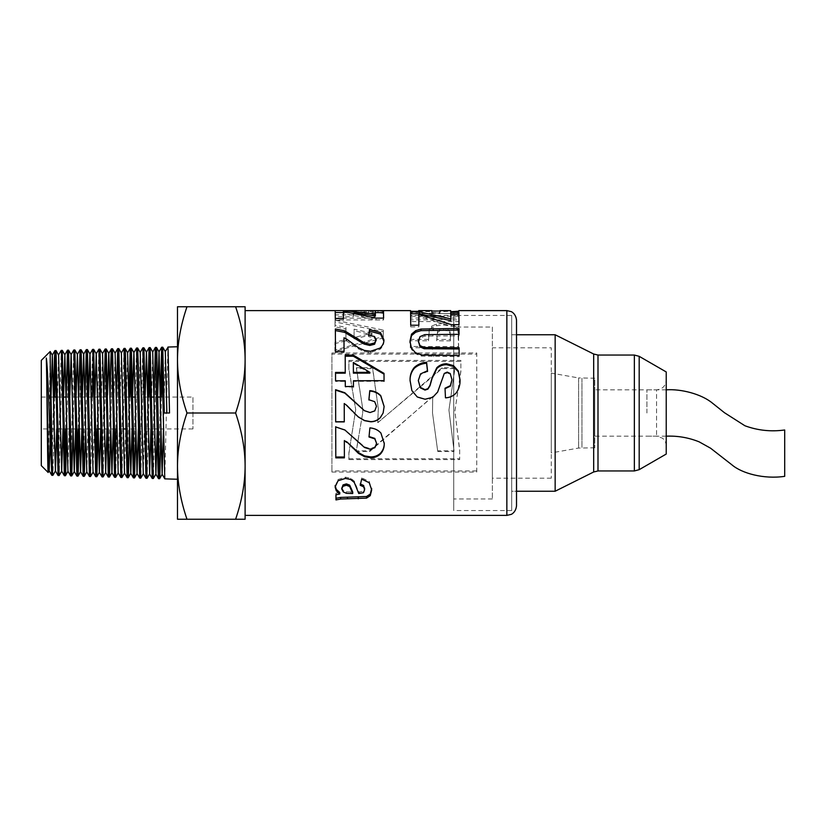 <?xml version="1.0" encoding="UTF-8"?>
<svg xmlns="http://www.w3.org/2000/svg" width="826" height="826" viewBox="0 0 826 826"><rect width="100%" height="100%" fill="white"/><g stroke="black" fill="none" stroke-linecap="round" stroke-linejoin="round"><path stroke-width="0.62" stroke-dasharray="4.13 3.1" d="M56.013 350.565L55.476 359.475M54.702 397.058L54.186 428.942M54.165 430.398L52.905 475.322M51.79 475.311L53.618 397.058M62.28 350.358L59.183 475.518M58.068 475.508L61.186 350.42M68.568 350.162L66.72 430.511M64.366 475.704L64.893 466.773M65.667 428.942L66.173 397.058M74.846 349.966L72.998 430.563M70.633 475.9L73.741 350.017M81.113 349.77L79.275 430.625M76.921 476.096L77.448 467.113M78.222 428.942L78.728 397.058M87.401 349.574L85.553 430.687M83.189 476.292L85.006 397.058M93.679 349.377L93.142 358.463M92.367 397.058L91.862 428.942M91.831 430.738L90.571 476.509M89.466 476.488L92.574 349.439M99.956 349.181L98.108 430.8M95.754 476.695L96.281 467.619M97.055 428.942L98.852 349.233M106.244 348.985L103.126 476.901M102.021 476.881L103.839 397.058M112.501 348.779L110.663 430.914M108.309 477.087L110.116 397.058M118.799 348.593L115.681 477.294M114.577 477.283L115.113 468.125M115.898 428.942L116.394 397.058M125.077 348.386L121.959 477.5M120.854 477.48L123.972 348.448M131.344 348.19L130.807 357.451M130.033 397.058L129.537 428.942M127.142 477.676L128.949 397.058M137.632 347.994L135.774 431.141M133.409 477.872L136.527 348.045M143.9 347.798L140.802 478.078M139.697 478.068L142.805 347.86M150.187 347.601L149.651 356.946M148.866 397.058L148.37 428.942M148.339 431.255L147.08 478.275M145.965 478.264L147.782 397.058M177.487 479.256L177.487 346.744L177.487 479.256M164.797 478.853L167.915 347.065M162.732 347.209L162.206 356.605M161.421 397.058L160.925 428.942M158.54 478.667L160.337 397.058L192.943 397.058L192.943 428.942L192.943 397.058M511.686 491.233L511.686 334.767L511.686 491.233L511.686 334.767L511.686 491.233L516.518 491.233L516.518 334.767L516.518 491.233L511.686 491.233M516.518 320.271L516.518 505.729M245.105 515.383L245.105 310.617M245.105 359.878L245.105 466.122L245.105 306.756L235.616 306.756C241.935 325.372 245.095 343.079 245.105 359.878C245.095 376.677 241.935 394.384 235.616 413C241.935 431.616 245.095 449.323 245.105 466.122C245.095 482.921 241.935 500.628 235.616 519.244L245.105 519.244L245.105 466.122M458.74 316.244L410.45 316.193L410.419 319.807L458.719 319.868L458.74 316.244L458.74 318.072L410.45 318.02L410.419 321.562L458.719 321.624L458.74 318.072M428.529 339.414L410.315 339.383L410.285 346.476L458.585 346.59L458.647 333.931L457.934 328.438L453.226 324.711L443.83 323.307L436.355 324.091L431.575 326.187L429.272 328.965L428.529 340.808L410.315 340.766L410.285 347.736L458.585 347.839L457.934 330.028L453.226 326.373L443.83 325L436.355 325.764L431.575 327.819L429.272 330.555L428.529 340.808M476.747 472.049L476.747 352.981L331.918 352.981L331.918 472.049L476.747 472.049L476.747 354.106L331.918 354.106L331.918 470.934L476.747 470.934M353.301 314.912L335.088 314.902L335.057 318.134L383.357 318.186L383.419 312.868L383.398 315.284L382.706 313.281L377.998 312.693L356.347 312.878L354.044 313.395L353.301 316.761L335.088 316.75L335.057 319.92L383.357 319.972L383.398 313.405L382.706 311.361L377.998 310.762L361.127 310.7L354.044 311.474L353.301 316.761M383.254 336.502L383.285 330.049L335.046 320.199L335.015 325.165L345.97 327.426L345.908 339.476L334.933 342.284L334.902 350.11L383.254 336.502L383.254 337.948L383.285 331.618L335.046 321.944L335.015 326.817L345.97 329.037L345.908 340.859L334.933 343.616L334.902 351.298L383.254 337.948M450.676 312.548L458.843 312.548L458.771 315.48L410.481 315.449L410.584 311.33L410.481 313.57L458.771 313.612L458.874 311.206L458.874 313.126L450.635 313.632L439.928 313.622L440 312.961L418.648 313.612L410.584 313.24L410.553 312.548L418.689 312.548M450.635 311.722L450.635 313.632L450.707 311.206L439.928 311.712L440 311.03L439.928 313.622L439.928 311.712M431.791 311.712L431.791 313.622L431.864 311.03L431.791 311.712L418.72 311.319L418.648 313.612L418.648 311.701M458.771 315.48L458.771 313.612M410.481 315.449L410.481 313.57M459.142 356.646L459.142 355.562L459.142 356.646L421.487 356.089L415.416 353.776L411.462 349.367L409.985 341.644M459.06 335.8L459.06 334.313L459.06 335.8L424.832 336.089L420.083 338.02L418.307 342.367M409.975 342.594L409.975 341.241M411.462 349.367L411.462 348.149M415.416 353.776L415.416 352.63M421.487 356.089L421.487 354.994M420.083 338.02L420.083 336.574M424.832 336.089L424.832 334.613M371.999 334.726L354.055 338.866L354.096 330.772L371.999 334.726L371.999 333.229L354.055 337.442L354.096 329.192L371.999 333.229M383.285 331.618L383.285 330.049M334.902 351.298L334.902 350.11M334.933 343.616L334.933 342.284M345.908 340.859L345.908 339.476M345.97 329.037L345.97 327.426M335.015 326.817L335.015 325.165M335.046 321.944L335.046 320.199M354.055 338.866L354.055 337.442M354.096 330.772L354.096 329.192M374.921 314.117L375.21 316.781L361.509 316.771L361.52 313.312L362.304 311.98L372.784 311.598L374.921 312.218L375.21 314.933L361.509 314.923L361.52 313.529L361.52 315.398L362.304 313.89L364.689 313.446L374.921 314.117L374.921 312.218M375.231 315.222L375.231 313.343L375.231 315.222M372.784 313.508L372.784 311.598M368.448 313.312L368.448 311.392M364.689 313.446L364.689 311.536M362.304 313.89L362.304 311.98M361.509 316.771L361.509 314.923M375.21 316.781L375.21 314.933M335.088 316.75L335.088 314.902M354.044 313.395L354.044 311.474M356.347 312.878L356.347 310.948M361.127 312.631L361.127 310.7M368.602 312.579L368.602 310.648M377.998 312.693L377.998 310.762M382.706 313.281L382.706 311.361M383.357 319.972L383.357 318.186M335.057 319.92L335.057 318.134M383.853 340.529L383.904 341.159C384.028 344.091 382.748 346.806 380.084 349.295L370.513 352.465L364.297 351.566L358.112 348.748L343.998 339.176M376.233 341.024L374.467 337.948L368.664 336.678L368.892 335.222M344.05 351.36L344.06 352.526L335.459 352.547L335.366 328.965M346.579 340.446L346.579 339.042M358.112 348.748L358.112 347.509M364.297 351.566L364.297 350.389M370.513 352.465L370.513 351.298M380.084 349.295L380.084 348.066M383.904 341.159L383.904 339.785M368.664 336.678L368.664 335.211M374.467 337.948L374.467 336.502M335.459 352.547L335.459 351.38M344.06 352.526L344.06 351.36M348.882 458.719L459.679 458.719L459.679 449.871L454.878 411.172L460.867 371.473L460.867 361.396L348.882 361.396L348.882 369.201L355.707 409.644L348.882 452.968L348.882 459.607L348.882 453.732L355.707 409.582L348.882 368.355L348.882 360.394L460.867 360.394L460.867 370.678L454.878 411.141L459.679 450.583L459.679 459.607L348.882 459.607M476.747 354.106L476.747 352.981M331.918 470.934L331.918 472.049M331.918 354.106L331.918 352.981M459.679 458.719L459.679 459.607M459.679 449.871L459.679 450.583M460.867 371.473L460.867 370.678M460.867 361.396L460.867 360.394M348.882 361.396L348.882 360.394M348.882 369.201L348.882 368.355M348.882 452.968L348.882 453.732M346.806 405.411L344.225 403.707M354.086 413L352.155 410.935M384.131 406.537L383.13 413M368.892 399.98L374.694 401.673M376.45 406.392L374.694 401.89M335.655 413L335.583 389.686M344.256 413L344.277 421.89M450.149 333.332L450.438 340.849L436.737 340.818L437.532 330.978L439.917 329.202L443.676 328.572L448.012 329.471L450.149 331.804L450.438 339.465L436.737 339.434L437.532 332.527L439.917 330.782L443.676 330.173L448.012 331.05L450.149 333.332L450.149 331.804M450.459 336.781L450.459 335.315L450.459 336.781M448.012 331.05L448.012 329.471M443.676 330.173L443.676 328.572M439.917 330.782L439.917 329.202M437.532 332.527L437.532 330.978M436.737 340.818L436.737 339.434M450.438 340.849L450.438 339.465M410.315 340.766L410.315 339.383M429.272 330.555L429.272 328.965M431.575 327.819L431.575 326.187M436.355 325.764L436.355 324.091M443.83 325L443.83 323.307M453.226 326.373L453.226 324.711M457.934 330.028L457.934 328.438M458.585 347.839L458.585 346.59M410.285 347.736L410.285 346.476M437.656 450.81L432.514 413L432.7 396.418L432.514 413L437.656 450.81L454.042 450.81L448.931 410.14L454.889 368.592L442.096 368.592L377.73 422.602L378.318 408.622L372.609 368.592L356.388 368.592L356.388 367.746L362.759 408.787L362.697 413L362.759 408.86L356.388 368.592M432.7 396.728L369.707 450.81L356.223 450.81L362.697 413L356.223 451.533L369.707 451.533L432.7 396.418M454.889 368.592L454.889 367.746L442.096 367.746L377.73 422.788L378.318 408.54L372.609 367.746L356.388 367.746M454.042 450.81L448.931 410.088L454.889 367.746M437.656 451.533L454.042 451.533M369.707 450.81L369.707 451.533M356.223 450.81L356.223 451.533M372.609 368.592L372.609 367.746M442.096 368.592L442.096 367.746M369.046 436.541L369.893 427.651C374.271 427.92 377.926 429.572 380.879 432.618L384.224 443.242M335.697 426.691L344.948 429.737L364.493 446.825L370.162 448.57L374.911 447.021L376.563 442.746M344.339 440.165L344.39 457.852M384.245 442.942L384.245 443.51M374.911 447.021L374.911 447.682M370.162 448.57L370.162 449.251M364.493 446.825L364.493 447.475M353.435 387.002L345.299 387.022L345.278 381.385L335.562 381.416L335.532 372.433M384.049 381.282L384.049 380.672L384.049 381.282L353.414 381.364M345.247 373.176L345.196 355.128M369.893 373.115L353.352 363.409M335.562 381.416L335.562 380.807M345.278 381.385L345.278 380.786M343.43 320.323L343.43 318.547L343.43 320.323L335.294 320.333L335.232 312.558M383.584 319.899L383.584 318.113L383.584 319.899L376.016 319.91L343.358 313.364M375.386 315.914L375.365 312.631M343.358 312.558L354.695 313.023M335.294 320.333L335.294 318.557M376.016 319.91L376.016 318.124M375.314 312.631L375.314 310.7M343.977 312.558L343.977 311.516M335.18 312.558L335.18 310.628M335.17 486.225L338.02 479.514L345.423 477.18L350.709 478.233L354.282 481.135L358.763 492.007L363.481 491.191L364.607 488.032M335.945 494.743L335.934 493.205L339.754 492.472M360.528 484.015L361.695 477.862L369.222 481.424L371.679 489.467M341.644 487.381L343.306 490.448L346.373 491.8L352.733 492.017M363.481 491.191L363.481 492.688M359.682 491.997L359.682 493.525M358.763 492.007L358.763 493.525M356.46 486.256L356.46 487.67M354.282 481.135L354.282 482.446M350.709 478.233L350.709 479.483M345.423 477.18L345.423 478.419M338.02 479.514L338.02 480.794M335.108 485.543L335.108 486.937M338.67 492.668L338.67 494.206M335.934 493.205L335.934 494.753M371.69 488.445L371.69 489.901M369.222 481.424L369.222 482.735M361.695 477.862L361.695 479.111M360.208 483.933L360.208 485.296M346.373 491.8L346.373 493.318M343.306 490.448L343.306 491.935M451.977 380.363L450.211 374.261L447.207 372.877L444.285 374.188L437.635 392.433L432.741 397.605L425.06 399.495L417.275 397.275L411.864 391.008L410.088 380.817M460.041 380.146L460.051 380.425C460.288 385.133 458.977 389.449 456.107 393.393C453.237 396.366 449.695 397.936 445.472 398.091L445.038 388.705M427.445 370.729L427.538 371.504L420.527 374.653L418.307 381.158M410.078 381.085L410.078 380.476M441.084 382.448L441.084 381.86M444.285 374.188L444.285 373.445M447.207 372.877L447.207 372.103M450.211 374.261L450.211 373.517M460.051 380.425L460.051 379.805M420.527 374.653L420.527 373.92M427.538 371.504L427.538 370.709M418.854 326.879L418.854 325.217L418.854 326.879L410.718 326.889L410.625 313.797M459.008 326.301L459.008 324.639L459.008 326.301L451.43 326.311L418.772 316.244M450.8 320.643L450.728 312.352M410.718 326.889L410.718 325.227M451.43 326.311L451.43 324.649M410.594 313.797L410.594 311.887M410.45 318.02L410.45 316.193M458.719 321.624L458.719 319.868M410.419 321.562L410.419 319.807M164.312 413L169.516 413M156.465 347.405L153.357 478.481M50.159 351.515L48.558 460.929M50.252 438.782L51.026 395.633M56.715 428.942L58.532 355.004M62.993 428.942L63.581 395.52M67.949 471.285L69.859 395.458M75.558 428.942L76.137 395.406M81.836 428.942L82.414 395.344M86.844 471.883L88.692 395.293M93.07 472.09L94.969 395.231M100.669 428.942L102.548 353.621M106.946 428.942L107.525 395.117M113.234 428.942L115.103 353.218M118.18 472.864L121.381 353.032M124.519 473.071L127.627 352.785M132.067 428.942L132.635 394.89M138.345 428.942L140.214 352.444M143.29 473.659L145.2 394.776M150.9 428.942L152.707 352.041M157.188 428.942L157.756 394.663M163.465 428.942L165.324 351.649M152.242 478.46L154.059 397.058L157.787 397.058M186.975 519.244C180.708 500.907 177.538 483.2 177.487 466.122L177.487 519.244L235.616 519.244M186.975 413C180.708 394.663 177.538 376.955 177.487 359.878L177.487 466.122C177.538 449.045 180.708 431.337 186.975 413L235.616 413M186.975 306.756L177.487 306.756L177.487 359.878C177.538 342.8 180.708 325.093 186.975 306.756L235.616 306.756M192.943 428.942L125.81 428.942M123.188 428.942L100.7 428.942M98.077 428.942L41.3 428.942L41.3 397.058L41.3 428.942M41.3 465.627L41.3 360.373M666.231 371.948L666.231 454.052M666.231 413L666.231 380.156L666.231 413C666.252 383.099 666.252 383.099 666.231 413C666.252 442.901 666.252 442.901 666.231 413C666.2 383.099 666.2 383.099 666.231 413C666.2 383.099 666.2 383.099 666.231 413C666.2 442.901 666.2 442.901 666.231 413C666.2 442.901 666.2 442.901 666.231 413M555.155 334.767L555.155 491.233M511.686 334.767L516.518 334.767L511.686 334.767M511.686 315.449L511.686 510.551L511.686 315.449L453.732 315.449L453.732 510.551L453.732 315.449M453.732 327.034L453.732 498.966L453.732 327.034L492.368 327.034L492.368 498.966L492.368 327.034M492.368 347.798L492.368 478.202L492.368 347.798L551.283 347.798L551.283 478.202L551.283 347.798M551.283 373.115L551.283 452.885L551.283 373.115L578.603 377.936L578.603 448.064L578.603 377.936L594.751 378.225L594.751 447.775L594.751 378.225M594.751 389.82L594.751 436.18L594.751 389.82L656.567 389.82L656.567 436.18L656.567 389.82C662.431 389.242 665.653 386.031 666.231 380.156M646.913 413L646.913 389.82L646.913 413M784.7 476.344L784.7 429.985M506.854 515.383L506.854 310.617M433.774 356.708L433.774 355.624M432.896 335.852L432.896 334.365M353.321 315.16L353.321 313.281M351.928 344.297L351.928 342.976M428.549 336.605L428.549 335.139M458.626 336.967L458.626 335.501M350.885 492.017L350.885 493.535M639.19 356.336L639.19 469.664M634.358 355.046L634.358 470.954M597.993 355.046L597.993 470.954M593.677 354.024L593.677 471.976M581.958 378.225L581.958 447.775L581.958 378.225M431.833 312.548L439.969 312.548M458.647 335.418L458.647 333.931M41.3 397.058L53.576 397.058M56.24 397.058L63.602 397.058M66.132 397.058L132.676 397.058M135.206 397.058L151.509 397.058M511.686 510.551L453.732 510.551M492.368 498.966L453.732 498.966M551.283 478.202L492.368 478.202M594.751 447.775L578.603 448.064L551.283 452.885M666.231 445.844C666.159 442.695 664.889 440.134 662.431 438.162L656.567 436.18L594.751 436.18M666.231 389.831L646.913 389.82M666.21 436.169L646.913 436.18"/><path stroke-width="1.24" d="M56.715 428.942L55.456 470.892L52.905 475.322L51.79 475.311L50.954 454.775L50.159 351.515L52.317 355.19L55.394 470.892L58.068 475.508L59.152 475.549L56.013 350.565M52.874 475.342L52.874 475.342C52.234 476.963 51.594 430.346 50.954 391.865M48.558 460.929L48.166 472.462C47.547 475.745 46.937 373.589 46.318 358.009L48.414 455.962L49.116 470.696L51.79 475.311M55.476 359.475L54.702 397.058M54.186 428.942L54.165 430.398M53.618 397.058L54.444 358.081L54.939 350.585L55.435 358.277L58.047 475.477M66.72 430.511L65.677 473.814L65.46 475.704L64.366 475.704M65.43 475.735L62.28 350.358M56.044 350.585L58.532 355.004L61.186 350.42L61.413 351.649L64.345 475.704M72.998 430.563L71.738 475.921L70.633 475.9L67.949 471.285L64.872 354.808L63.581 395.52M71.707 475.931L68.568 350.162L67.495 350.193L70.602 475.869M64.893 466.773L65.667 428.942M66.173 397.058L67.495 350.193M79.275 430.625L78.129 475.466L77.985 476.127L76.88 476.075L74.226 471.491L71.15 354.612L68.599 350.183M77.985 476.137L74.846 349.966L73.772 349.997L76.88 476.075M69.859 395.458L71.098 354.612L73.772 349.997M85.553 430.687L84.293 476.303L83.189 476.292L80.514 471.687L77.427 354.416L74.877 349.997M84.262 476.334L81.124 349.759L80.05 349.801L83.158 476.272M77.448 467.113L78.222 428.942M78.728 397.058L80.05 349.811M93.121 472.09L90.54 476.53L89.435 476.468L86.792 471.883L84.293 476.303M90.54 476.53L87.401 349.574L86.317 349.605L89.435 476.468M85.006 397.058L86.296 349.625L83.653 354.209L82.414 395.344M98.108 430.8L96.849 476.695L95.713 476.674L93.07 472.09L89.982 354.024L87.432 349.605M96.818 476.716L93.679 349.377L96.26 353.817L99.347 472.276L100.669 428.942M93.142 358.463L92.367 397.058M91.862 428.942L91.831 430.738M88.692 395.293L89.931 354.024L92.574 349.439L92.801 350.585L95.713 476.674M103.105 476.922L99.987 349.202L102.548 353.621L105.676 472.482L103.126 476.901L102.021 476.891M99.987 349.202L98.883 349.212L102.021 476.881L99.347 472.276M96.281 467.619L97.055 428.942M94.969 395.231L96.208 353.817L98.883 349.212M110.663 430.914L109.517 476.519L108.268 477.067L105.625 472.482M113.234 428.942L111.964 472.668L109.383 477.118L109.022 472.999L106.244 348.985L108.826 353.425L111.902 472.668L114.556 477.263L115.661 477.314L112.501 348.779M103.839 397.058L105.253 349.274L108.268 477.067M110.116 397.058L110.725 364.266L111.231 350.224L111.438 348.82L111.727 351.463L114.556 477.263M121.938 477.521L118.82 348.613L121.381 353.032L124.519 473.071L121.959 477.5L120.854 477.48L118.18 472.864L115.103 353.218L112.543 348.799L111.438 348.82M118.82 348.613L117.705 348.613L120.823 477.449M118.242 472.864L115.661 477.314M115.113 468.125L115.898 428.942M116.394 397.058L117.684 348.634L115.041 353.218M129.537 428.942L128.443 475.972L128.237 477.686L127.132 477.676L124.458 473.071M128.949 397.058L130.25 348.252L127.596 352.836L130.797 473.257L128.216 477.707L127.947 475.446L125.459 353.074L125.098 348.407L123.993 348.417L127.111 477.655M121.319 353.032L123.993 348.427M135.774 431.141L134.514 477.893L133.409 477.872L130.735 473.257M134.493 477.913L131.355 348.19L130.271 348.221L133.389 477.841M130.807 357.451L130.033 397.058M132.635 394.89L133.874 352.63L136.527 348.045L137.632 347.994L138.407 366.734L140.771 478.109L139.687 478.078L137.013 473.463L133.936 352.63L131.375 348.211M136.548 348.025L139.666 478.048M147.049 478.306L143.93 347.808L146.491 352.237L149.63 473.856L147.08 478.275L145.965 478.264L143.29 473.659L140.214 352.444L137.653 348.025M140.152 352.444L142.805 347.86L143.9 347.798M142.826 347.839L145.944 478.244M151.509 397.058L154.049 397.058L155.36 347.457L152.707 352.041L155.907 474.062L153.357 478.481L152.242 478.471L149.568 473.856M153.326 478.502L150.187 347.601L149.083 347.643L152.242 478.471M149.651 356.946L148.866 397.058M148.37 428.942L148.339 431.255M147.782 397.058L149.083 347.653L146.429 352.237L145.2 394.776M177.487 479.256L164.797 478.863L162.133 474.248L163.465 428.942M165.272 351.649L168.019 347.219L169.516 413L164.312 413L162.732 347.209M162.206 356.605L161.421 397.058M160.925 428.942L159.831 477.046L159.604 478.688L159.335 476.261L156.837 351.969L156.496 347.426L155.381 347.436L158.055 471.512L158.499 478.646L159.604 478.698M157.787 397.058L160.327 397.058L161.659 347.24L164.777 478.832M506.854 515.383L511.108 514.402C510.984 514.598 515.899 512.554 516.518 505.729L516.518 320.271C515.899 313.446 510.984 311.402 511.108 311.598L506.854 310.617L506.854 515.383L245.105 515.383L245.105 466.122L245.105 519.244L235.616 519.244C241.935 500.628 245.095 482.921 245.105 466.122C245.095 449.323 241.935 431.616 235.616 413C241.935 394.384 245.095 376.677 245.105 359.878L245.105 466.122M418.72 311.319L410.584 311.33L410.553 310.617L245.105 310.617L245.105 359.878C245.095 343.079 241.935 325.372 235.616 306.756L245.105 306.756L245.105 359.878M418.854 325.217L410.718 325.227L410.594 311.887L419.391 311.887L450.8 318.867L450.728 312.352L458.905 312.352L459.008 324.639L451.43 324.649L418.772 314.386L418.854 325.217L418.772 314.386M410.078 380.476C409.861 375.551 411.255 371.215 414.27 367.477C417.636 364.39 421.745 362.655 426.588 362.263L427.538 370.709L420.527 373.92L418.307 380.538L420.32 387.342L424.998 389.645L427.909 388.664L429.985 385.267L432.07 377.833L436.82 367.704C439.422 365.154 442.653 363.822 446.525 363.739L453.433 365.567L458.337 370.967L460.051 379.805C460.288 384.596 458.977 388.994 456.107 393.021C453.237 396.046 449.695 397.647 445.472 397.802L445.018 388.241L450.366 385.639L451.977 379.733L450.211 373.517L447.207 372.103L444.285 373.445L437.635 392.04L432.741 397.306L425.06 399.237L417.275 396.976L411.864 390.584L410.078 380.476M364.607 488.032L364.607 489.477L363.626 486.855L360.208 485.296L361.695 479.111L369.222 482.735L371.69 489.901L370.255 495.672L366.548 498.119L340.653 499.028L335.965 499.926L335.934 494.753L339.754 494L336.285 490.809L335.108 486.937L338.02 480.794L345.423 478.419L350.709 479.483L354.282 482.446L358.763 493.525L363.481 492.688L364.607 489.766L363.626 485.471L360.208 483.933M343.43 318.547L335.294 318.557L335.18 310.628L343.977 310.628L375.386 314.056L375.314 310.7L383.481 310.7L383.584 318.113L376.016 318.124L343.358 311.454L343.43 318.547L343.358 311.454M345.278 380.786L335.562 380.807L335.532 372.433L345.247 372.412L345.196 355.128L353.291 355.108L384.028 373.393L384.049 380.672L353.414 380.755L353.435 386.496L345.299 386.527L345.278 380.786M346.91 442.499L344.339 440.692L344.39 457.852L335.8 457.872L335.697 426.959L344.948 430.057L364.493 447.475L370.162 449.251L374.911 447.682L376.563 443.314L374.808 438.885L369.005 436.985L369.893 427.93C374.271 428.198 377.926 429.892 380.879 432.989L384.245 443.51C384.358 447.558 383.088 451.068 380.425 454.042C377.792 456.489 374.601 457.728 370.843 457.78L364.638 456.737L358.443 453.381L346.91 441.941L344.339 440.692M346.806 405.411L344.225 403.532L344.277 421.89L335.686 421.91L335.583 389.686L344.834 392.742L364.38 410.636L370.048 412.535L374.808 410.852L376.45 406.258L374.694 401.673L368.892 399.722L369.78 390.646C374.157 390.905 377.823 392.577 380.765 395.685L384.131 406.464L383.13 413L380.311 417.708C377.678 420.382 374.488 421.756 370.729 421.807L364.524 420.661L358.329 416.985L346.806 405.411M346.579 339.042L343.998 337.751L344.06 351.36L335.459 351.38L335.366 328.965L344.618 330.803L364.152 342.759L369.821 344.153L374.581 342.924L376.233 339.641L374.467 336.502L368.664 335.211L369.563 329.533L380.549 332.62L383.904 339.785C384.028 342.769 382.748 345.536 380.084 348.066L370.513 351.298L364.297 350.389L358.112 347.509L346.579 339.042M421.012 329.047L459.029 328.438L459.06 334.313L424.832 334.613L420.083 336.574L418.307 341.014L420.021 345.588L424.192 347.509L459.111 347.756L459.142 355.562L421.487 354.994L415.416 352.63L411.462 348.149L409.975 341.241L411.534 334.138L415.674 330.658L421.012 329.047L421.012 330.637L459.029 330.039L459.05 334.313M458.812 311.206L458.843 310.617L458.874 311.206L450.635 311.722M440 311.03L439.928 311.712L440 311.03L431.864 311.03L431.791 311.712M409.975 342.594L411.534 335.635L415.674 332.207L421.012 330.637M418.307 341.014L420.021 346.858L424.192 348.748L459.111 348.985L459.142 355.562M415.674 332.207L415.674 330.658M411.534 335.635L411.534 334.138M459.111 348.985L459.111 347.756M424.192 348.748L424.192 347.509M420.021 346.858L420.021 345.588M459.029 330.039L459.029 328.438M368.892 335.222L369.563 331.112L380.549 334.138L383.904 341.159M335.366 330.555L344.618 332.351L364.152 344.091L369.821 345.454L374.581 344.246L376.233 339.641M343.998 337.751L344.05 351.36M380.549 334.138L380.549 332.62M369.563 331.112L369.563 329.533M374.581 344.246L374.581 342.924M369.821 345.454L369.821 344.153M364.152 344.091L364.152 342.759M344.618 332.351L344.618 330.803M352.155 410.976L346.806 405.556M383.13 413L380.311 417.615C377.678 420.248 374.488 421.59 370.729 421.642L364.524 420.517L358.329 416.903L354.086 413M368.892 399.98L369.78 391.07C374.157 391.317 377.823 392.97 380.765 396.015L384.131 406.588M335.583 390.12L344.834 393.124L364.38 410.687L370.048 412.546L374.808 410.894L376.45 406.258M344.277 421.725L335.686 421.745L335.655 413M344.225 403.532L344.256 413M384.245 442.942C384.358 446.907 383.088 450.346 380.425 453.267C377.792 455.663 374.601 456.892 370.843 456.933L364.638 455.911L358.443 452.617L346.91 441.941M376.563 443.314L374.808 438.399L369.005 436.531M344.39 457.005L335.8 457.026L335.697 426.691M358.443 452.617L358.443 453.381M364.638 455.911L364.638 456.737M370.843 456.933L370.843 457.78M380.425 453.267L380.425 454.042M335.8 457.026L335.8 457.872M353.414 380.755L353.435 387.002M345.196 356.223L353.291 356.202L384.028 374.147L384.049 381.282M335.532 373.197L345.247 373.176L345.247 372.412M353.352 362.459L353.383 373.156L369.893 373.115L369.893 372.34L353.352 362.459L353.383 372.392L369.893 372.34M384.028 374.147L384.028 373.393M353.291 356.202L353.291 355.108M353.383 373.156L353.383 372.392M375.314 312.631L383.481 312.631L383.574 318.113M354.695 313.023L375.386 315.914L375.386 314.056M335.18 312.558L343.977 312.558M383.481 312.631L383.481 310.7M343.977 311.516L343.977 310.628M339.754 494L339.754 492.472L336.285 489.343L335.108 485.543M371.69 488.445L370.255 494.113L366.548 496.509L340.653 497.407L335.965 498.285L335.945 494.743M352.733 493.535L352.733 492.017L349.677 485.13L346.404 483.891L343.048 484.903L341.644 488.816L343.306 491.935L346.373 493.318L352.733 493.535L349.677 486.524L346.404 485.254L343.048 486.287L341.644 488.816M363.626 485.471L363.626 486.855M336.285 489.343L336.285 490.809M335.965 498.285L335.965 499.926M340.653 497.407L340.653 499.028M347.457 497.159L347.457 498.78M366.548 496.509L366.548 498.119M370.255 494.113L370.255 495.672M343.048 484.903L343.048 486.287M346.404 483.891L346.404 485.254M349.677 485.13L349.677 486.524M410.078 381.085C409.861 376.253 411.255 371.999 414.27 368.334C417.636 365.309 421.745 363.605 426.588 363.223L427.538 371.504M445.018 388.716L450.366 386.155L451.977 379.733M418.307 380.538L420.32 387.828L424.998 390.089L427.909 389.118L429.985 385.783L432.07 378.494L436.82 368.561C439.422 366.052 442.653 364.751 446.525 364.669L453.433 366.455L458.337 371.762L460.051 380.425M414.27 368.334L414.27 367.477M450.366 386.155L450.366 385.639M458.337 371.762L458.337 370.967M453.433 366.455L453.433 365.567M446.525 364.669L446.525 363.739M436.82 368.561L436.82 367.704M429.985 385.783L429.985 385.267M426.588 363.223L426.588 362.263M450.728 314.252L458.905 314.252L458.998 324.639M410.594 313.797L419.391 313.787L450.8 320.643L450.8 318.867M458.905 314.252L458.905 312.352M419.391 313.787L419.391 311.887M50.252 438.782L49.178 470.696L48.145 472.462L41.3 465.627L41.3 360.373L50.169 351.504M51.026 395.633L52.317 355.19M58.594 355.004L61.671 471.099L62.993 428.942M71.738 475.921L74.288 471.491L75.558 428.942M76.137 395.406L77.365 354.416L80.019 349.832M78.016 476.106L80.566 471.687L81.836 428.942M81.154 349.79L83.705 354.209L86.792 471.883M105.676 472.482L106.946 428.942M107.525 395.117L108.764 353.425L111.407 348.84M130.797 473.257L132.067 428.942M134.514 477.893L137.075 473.463L138.345 428.942M149.63 473.856L150.9 428.942M155.907 474.062L157.188 428.942M157.756 394.663L159.046 351.845L162.133 474.248M162.774 347.219L165.324 351.649L166.862 413M46.318 358.009C47.918 367.529 49.467 423.955 50.954 454.775M177.487 306.756L186.975 306.756C180.708 325.093 177.538 342.8 177.487 359.878L177.487 306.756M177.487 359.878C177.538 376.955 180.708 394.663 186.975 413C180.708 431.337 177.538 449.045 177.487 466.122L177.487 359.878M177.487 466.122C177.538 483.2 180.708 500.907 186.975 519.244L177.487 519.244L177.487 466.122M186.975 306.756L235.616 306.756M186.975 413L235.616 413M186.975 519.244L235.616 519.244M125.81 428.942L123.188 428.942M100.7 428.942L98.077 428.942M666.231 454.052L666.231 371.948L639.19 356.336L639.19 469.664L666.231 454.052M634.358 355.046L634.358 470.954L597.993 470.954L597.993 355.046L634.358 355.046L639.19 356.336M593.677 471.976L555.155 491.233L555.155 334.767L593.677 354.024L593.677 471.976L597.993 470.954M516.518 334.767L555.155 334.767M666.231 413C666.252 383.099 666.252 383.099 666.231 413C666.252 442.901 666.252 442.901 666.231 413M666.252 389.82C680.934 388.809 701.408 393.93 712.528 403.202L724.464 412.721L744.938 425.772C757.783 430.48 771.04 431.874 784.7 429.985L784.7 476.344C763.885 479.41 741.944 473.422 731.908 464.831L710.587 448.208L699.157 441.848C688.626 437.604 677.65 435.715 666.252 436.18M433.268 330.08L433.268 328.49M432.401 349.047L432.401 347.818M356.223 338.825L356.223 337.4M352.268 447.103L352.268 447.754M358.267 497.19L358.267 498.811M351.298 488.486L351.298 489.932M432.07 378.494L432.07 377.833M59.152 475.539L61.733 471.099M52.255 355.19L54.908 350.606L56.013 350.554M61.207 350.4L62.291 350.358L64.872 354.808M92.605 349.408L93.679 349.377M105.16 349.016L106.244 348.975M161.659 347.24L162.743 347.199M167.946 347.044L177.487 346.744M418.689 310.617L431.833 310.617M439.969 310.617L450.676 310.617M458.843 310.617L506.854 310.617M156.496 347.426L159.046 351.845M150.218 347.622L152.769 352.041M140.802 478.078L143.352 473.659M125.098 348.407L127.658 352.836M96.849 476.695L99.399 472.276M65.46 475.704L68.011 471.285M162.185 474.248L159.635 478.667M64.325 475.683L61.671 471.099M67.464 350.224L64.81 354.808M105.129 349.037L102.486 353.621M158.499 478.646L155.856 474.062M161.638 347.261L158.984 351.845M53.576 397.058L56.24 397.058M63.602 397.058L66.132 397.058M132.676 397.058L135.206 397.058M634.358 470.954L639.19 469.664M597.993 355.046L593.677 354.024M555.155 491.233L516.518 491.233"/></g></svg>
